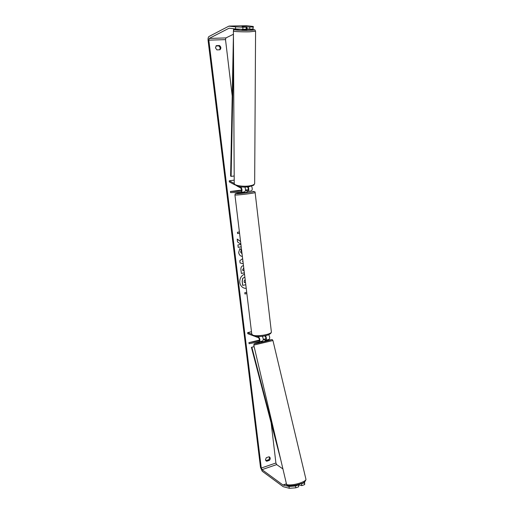 <?xml version="1.0" encoding="UTF-8"?>
<svg xmlns="http://www.w3.org/2000/svg" width="514" height="514" viewBox="0 0 514 514"><rect width="100%" height="100%" fill="white"/><g stroke="black" fill="none" stroke-linecap="round" stroke-linejoin="round"><path stroke-width="0.77" d="M263.277 339.677L265.5 339.144C266.072 338.18 265.886 337.178 264.935 336.13L264.35 335.912M262.23 336.252C263.431 338.36 263.573 339.947 262.66 341.007L259.345 341.842C260.302 340.191 259.975 338.463 258.356 336.651L258.028 336.529M259.403 340.088L248.885 342.658L249.129 343.712L262.66 341.007M248.885 342.658L259.056 340.756C259.615 339.799 259.429 338.784 258.484 337.73L254.501 336.227M265.789 340.223L269.073 339.394C269.998 338.36 269.869 336.792 268.687 334.691M263.277 339.356L265.751 338.893M252.663 335.533L247.787 333.689L247.664 332.642L251.776 334.184M251.481 331.716L247.664 332.642M264.916 340.384L265.777 340.223C266.67 339.304 266.58 337.788 265.507 335.674M240.623 186.845L240.764 186.916C242.255 189.004 242.39 190.816 241.162 192.358L230.587 192.602L230.452 191.484L240.995 191.208C241.715 190.308 241.638 189.255 240.764 188.034L237.275 186.171M241.22 192.345L244.645 191.863C245.718 190.99 245.788 189.396 244.85 187.07M251.622 186.209C252.522 188.516 252.432 190.084 251.359 190.919L247.966 191.394M248.127 189.872L245.525 189.949M241.503 190.064L230.452 191.484M247.253 186.961L247.517 187.102C248.397 188.317 248.474 189.37 247.742 190.264L245.493 190.341L246.797 190.315L247.163 192.32L242.621 192.853L242.55 192.159L244.099 191.94M248.256 186.865C249.052 189.152 248.937 190.662 247.909 191.407L246.932 191.433M234.211 180.151L229.27 180.799L234.223 183.44M234.827 184.86L229.283 181.892L229.27 180.799M246.868 29.002L246.99 29.838L245.647 29.96L242.004 29.793L242.004 29.279M242.126 26.599L246.868 26.722L242.126 26.625M245.962 187.045L244.915 187.18M246.99 29.054L246.868 26.722M244.516 274.155C241.169 275.729 239.595 278.492 239.794 282.443C240.301 285.488 241.888 287.422 244.561 288.238L246.238 288.412M244.51 288.226L246.238 288.38M216.375 45.63L215.456 47.802L216.889 49.89L219.947 49.774C221.309 48.303 221.136 46.883 219.439 45.521L216.375 45.63M265.468 459.824L266.291 457.704L268.989 456.792L269.554 457.017C270.505 457.98 270.46 459.086 269.413 460.332L266.721 461.251L265.468 459.824M240.558 241.484L237.198 239.081L237.545 241.946L240.893 244.234M240.912 244.413L237.911 244.947L238.207 247.362L241.207 246.823M243.257 263.785L240.096 262.962L239.82 260.669L242.647 258.703M297.394 484.747L298.306 484.959L295.447 486.006L295.878 487.818L289.369 488.3L288.939 486.495L282.996 485.023L262.018 469.648L261.285 468.036L208.832 40.15L209.211 38.428L229.096 28.199L235.579 28.977L235.573 26.856L242.884 27.191L242.891 29.317L235.579 28.977M282.918 468.929L276.654 464.598L275.909 463.005L271.135 422.894M232.212 95.932L225.511 39.629L225.922 37.927L233.427 34.252M239.563 233.247L237.603 233.581L237.442 232.27L239.402 231.936M246.861 293.571L244.94 293.982L244.786 292.704L246.707 292.293M244.356 272.857L241.381 273.454L240.931 269.766C240.713 267.473 241.484 266.104 243.244 265.648L243.482 265.609M242.364 256.409L241.985 256.37C240.166 256.004 239.061 254.726 238.676 252.541L239.865 248.558L241.355 250.138L240.668 252.201L242.055 253.852L240.668 252.201M289.369 488.3L283.195 486.687L262.217 471.229L260.508 467.464L208.093 40.522C207.919 38.46 208.215 37.124 208.973 36.513L228.852 26.156L235.573 26.856M269.111 456.817C269.677 457.813 269.509 458.803 268.616 459.779L265.783 460.66M219.587 49.787C220.493 48.265 220.191 46.967 218.681 45.881L215.964 45.977M242.891 29.317L246.174 29.24L246.18 27.113L242.036 26.619L249.753 27.036L253.01 26.959L253.312 26.465L252.997 29.08L249.746 29.157L249.753 27.036M246.591 25.706L253.312 26.465M246.18 27.113L242.884 27.191M252.997 29.08L253.01 26.959M249.746 29.157L246.868 28.797M298.306 484.959L298.737 486.771L295.878 487.818M304.584 481.856L304.673 484.586L301.84 485.627L301.41 483.822L300.825 483.693M304.673 484.586L304.243 482.787L301.41 483.822M304.243 482.787L304.282 482.055M288.939 486.495L295.447 486.006M299.187 485.023L301.84 485.627M269.413 460.332L268.616 459.779M266.721 461.251L265.931 460.692M219.439 45.521L218.681 45.881M245.795 284.756L242.653 285.366L242.158 281.312L242.666 278.337L244.882 277.181M242.666 278.337L244.876 277.149M242.749 285.392L242.255 281.331L242.762 278.363M239.563 233.221L237.596 233.555M246.861 293.526L244.934 293.937M242.929 261.073L242.518 261.35L242.974 261.459M242.923 261.003L242.518 261.35M242.422 261.33L242.981 261.465M243.771 267.993L242.775 269.593L242.91 270.711L244.066 270.48M243.764 267.967L242.679 269.574L242.91 270.711M244.356 272.818L241.374 273.416M240.565 241.548L237.205 239.145M238.2 247.33L241.201 246.791M242.364 256.396L241.94 256.364M239.826 248.603L241.355 250.138M241.259 250.119L240.571 252.181M245.172 279.571L244.144 281.068L244.33 282.629L245.512 282.385M244.33 282.584L245.506 282.34M299.013 484.297L299.212 485.145L298.461 485.595M265.25 341.212L260.945 342.24L260.9 341.45M264.961 340.576L264.665 339.311M260.791 341.592L262.204 341.123M262.249 341.302L260.919 341.54M263.92 335.995L262.403 336.477M246.797 190.315L245.467 190.533M244.111 192.088L242.859 192.114M280.811 459.979L251.423 347.342L254.122 346.629M276.481 441.584L251.847 347.207M233.555 28.72L233.517 30.499M233.433 34.894L230.619 176.064L231.114 176.386L234.191 175.987M234.101 28.79L234.082 29.857M233.549 56.277L231.114 176.386M258.908 336.516L258.356 336.651M240.899 29.227L239.999 29.247C233.375 29.497 234.647 29.709 233.96 29.941L233.407 31.039C232.868 31.547 242.563 32.009 249.65 31.804L255.574 31.206M254.661 183.453L255.574 31.238L254.918 30.03C255.503 29.761 252.862 29.504 246.99 29.253C255.811 29.632 256.505 30.018 249.072 30.397C237.815 30.705 228.582 29.478 240.025 29.247L240.937 29.227M234.23 183.53C235.868 186.55 240.732 187.636 248.821 186.794L253.723 185.213L254.661 183.594C254.424 184.629 252.605 185.406 249.2 185.92C242.672 186.897 233.742 185.374 234.23 183.402L233.407 31.071M275.909 463.005L261.285 468.036M225.511 39.629L208.832 40.15M246.778 25.706L229.25 26.079M229.443 28.193L229.096 28.199M225.922 37.927L209.211 38.428M276.654 464.598L262.018 469.648M286.414 483.79L282.996 485.023M286.446 483.918L283.163 485.107M253.762 345.106L254.179 343.956L259.448 342.388C249.438 344.894 256.955 343.558 266.83 341.052C273.506 339.291 272.966 339.272 265.198 341C275.401 338.636 271.366 339.902 272.94 340.531L253.762 345.106L286.471 484.008C286.414 485.717 294.888 484.978 300.928 482.697C304.275 481.432 305.952 480.32 305.971 479.369L305.946 479.266M234.924 194.934L251.77 334.132L252.856 335.122C256.949 336.94 271.951 334.312 271.373 331.903L271.353 331.787M255.13 192.532L255.13 192.557C255.497 193.013 239.929 195.018 235.932 195.024L234.924 194.915C236.202 193.727 231.891 194.003 242.576 192.448C236.774 193.245 234.859 193.675 236.826 193.727C241.574 193.682 258.626 191.259 252.869 191.459L252.972 191.452C254.565 191.433 255.285 191.806 255.13 192.557L271.373 331.903C271.411 335.295 260.572 337.595 253.447 335.925L251.789 334.241M269.073 339.394L265.777 340.223M244.645 191.863L241.162 192.358M251.359 190.919L247.909 191.407M246.707 25.7L229.173 26.079M272.94 340.531L305.971 479.369C305.47 481.599 303.748 483.044 300.799 483.7C293.089 486.469 285.752 486.193 286.491 484.098M265.096 340.564L265.25 341.219"/></g></svg>
